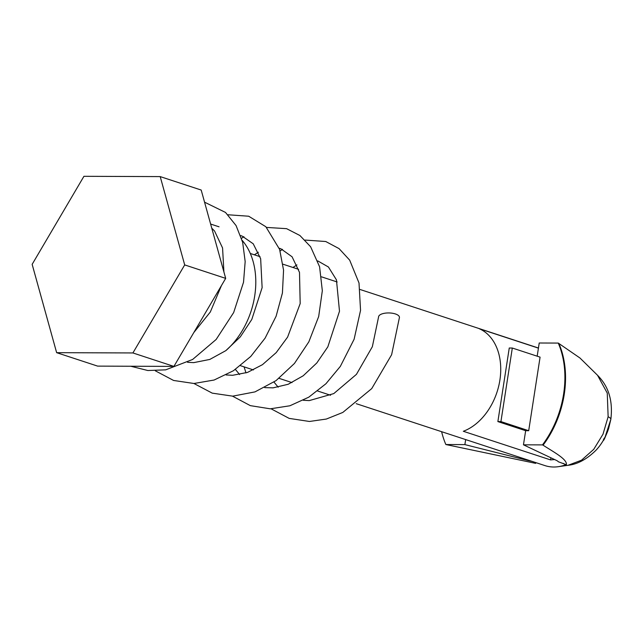<?xml version="1.0" encoding="UTF-8"?>
<svg xmlns="http://www.w3.org/2000/svg" width="643" height="643" viewBox="0 0 643 643"><rect width="100%" height="100%" fill="white"/><g stroke="black" fill="none" stroke-linecap="round" stroke-linejoin="round"><path stroke-width="0.96" d="M271.089 408.811L289.181 418.392L309.452 421.47L326.347 419.051L342.799 412.444L371.734 388.597L391.619 354.735L399.448 317.409A10.433 4.204 -178.7 0 0 393.323 313.406A10.433 4.204 -178.7 0 0 382.055 313.88A10.433 4.204 -178.7 0 0 378.582 316.903L372.345 346.722L356.439 374.355L333.781 393.596L309.235 400.605L303.287 400.276M608.133 416.744L607.257 393.09L597.532 375.263C604.766 382.673 613.727 395.244 610.85 419.316L604.991 437.344C601.414 441.162 603.608 446.443 610.85 419.316A31.298 4.919 8.8 0 0 608.133 416.744L603.005 434.186L593.754 449.32L581.529 460.195L567.978 465.307L558.317 466.689A54.84 39.143 108.2 0 1 544.959 465.604L356.222 403.667M558.317 466.689A54.84 39.143 108.2 0 0 565.639 464.801L566.354 464.736C567.504 459.335 553.559 451.973 543.07 445.189L542.579 444.94A84.161 60.072 -71.8 0 0 563.702 394.079A84.161 60.072 -71.8 0 0 558.333 343.121L558.245 343.073A84.201 60.104 108.2 0 1 563.606 394.038A84.201 60.104 108.2 0 1 542.491 444.892L542.579 444.94M532.05 461.361A20.881 3.295 8.8 0 1 526.858 460.203L464.889 444.602L445.864 444.53L535.683 463.362M225.95 350.548A70.433 50.275 -71.8 0 0 254.708 295.933A70.433 50.275 -71.8 0 0 242.13 240.305M554.636 459.552L550.577 459.906L463.314 431.276A54.84 39.143 -71.8 0 0 499.892 380.093A54.84 39.143 -71.8 0 0 479.18 328.694L538.424 348.136M558.333 343.121L579.954 357.998L597.524 375.263M537.178 356.19L539.22 343L558.245 343.073M525.653 430.697L528.699 430.706L540.08 357.138L512.31 348.032L509.256 348.016L497.875 421.583L525.653 430.697L523.466 444.819L556.251 460.316A20.881 3.295 8.8 0 1 558.317 461.754L566.354 464.736M542.491 444.892L523.466 444.819M445.864 444.53A84.201 60.104 108.2 0 1 441.62 431.686M464.889 444.602L465.661 439.579M565.639 464.801L563.228 463.362M201.195 190.047L225.685 278.371L173.907 366.406L97.64 366.116L56.64 352.669L32.15 264.345L83.928 176.311L160.203 176.6L201.195 190.047M160.203 176.6L184.694 264.916L132.916 352.951L173.907 366.406M132.916 352.951L56.64 352.669M184.694 264.916L225.685 278.371M497.875 421.583L500.929 421.591L528.699 430.706M500.929 421.591L512.31 348.032M558.815 343.37A83.855 59.855 108.2 0 1 564.249 394.328A83.855 59.855 108.2 0 1 543.07 445.189M526.858 460.203L526.938 459.689M550.577 459.906L550.898 457.792M193.808 332.568L210.325 311.992L221.433 285.605M223.909 271.957L222.566 247.965L214.561 231.03L211.756 228.136M187.571 362.306L193.76 362.628L209.795 359.437L225.822 350.644L240.289 336.9L251.799 319.45L262.127 287.646L260.656 258.735L253.229 243.801L241.953 235.973L240.643 235.619M226.143 374.965L232.702 375.279L247.555 372.393L262.465 364.669L276.209 352.613L287.598 337.109L300.185 303.592L299.493 272.383L292.091 256.798L280.814 248.728L279.223 248.278M258.357 252.241L254.379 254.813M235.402 369.428L239.622 374.539M264.715 387.625L273.106 387.842L288.193 384.273L303.191 375.793L316.798 362.982L327.842 346.842L339.496 311.22L336.442 279.85L328.428 266.998L317.795 260.929M296.937 264.9L292.951 267.472M273.974 382.079L278.194 387.19M130.802 366.245L147.85 370.521L165.685 369.846L192.611 359.477L216.128 339.496L233.666 312.554L243.528 282.229L245.168 261.548L242.66 242.307L236.077 225.58L225.508 212.439L204.554 202.167M155.365 370.834L173.578 380.455L193.977 383.493L214.111 380.029L233.393 370.754L250.754 356.463L265.109 338.138L276.112 316.211L282.422 292.999L283.563 270.164L279.609 249.388L265.832 226.722L248.688 216.225L227.96 214.762M193.937 383.493L212.23 393.138L232.726 396.152L254.982 391.892L276.048 380.624L294.454 363.448L308.841 341.835L318.679 316.541L322.328 290.74L319.595 266.781L310.609 246.743L299.919 235.515L286.585 228.667L266.532 227.421M243.89 236.68L241.551 238.328M232.509 396.152L250.336 405.637L270.293 408.819L289.905 405.773L308.785 397.173L325.929 383.75L340.348 366.373L354.116 339.239L360.546 310.376L359.011 282.992L349.671 260.126L339.078 248.624L325.752 241.511L305.103 240.072M282.47 249.339L280.123 250.987M244.091 366.872L245.988 372.924M210.623 224.045L219.046 226.81M538.44 348.024L360.128 289.511M337.181 281.98L321.556 276.852M298.609 269.329L282.984 264.201M260.037 256.67L250.296 253.471M330.574 395.252L317.65 391.008M292.002 382.593L279.078 378.349M253.43 369.934L240.498 365.69M567.954 465.307C577.406 464.326 586.721 459.335 595.9 450.341C601.478 444.409 605.698 437.224 608.567 428.777L610.85 419.316"/></g></svg>
